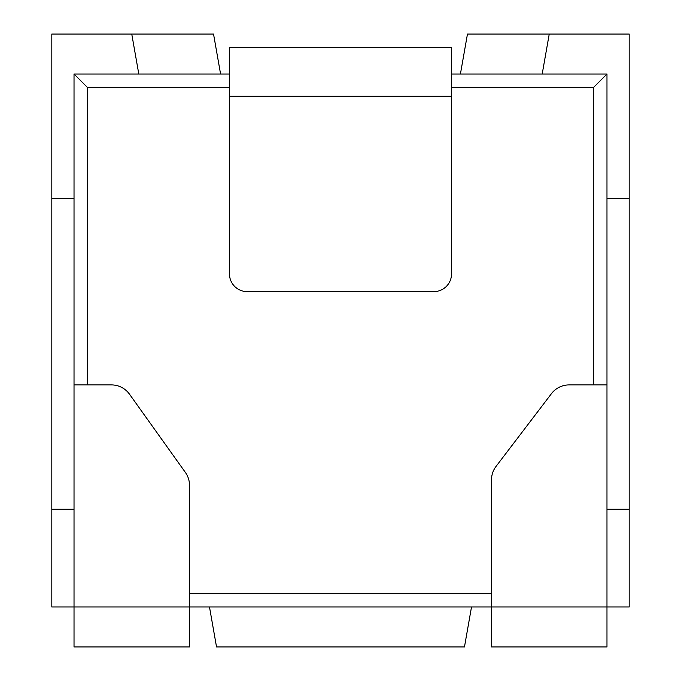<?xml version="1.0" encoding="UTF-8"?>
<svg xmlns="http://www.w3.org/2000/svg" width="681" height="681" viewBox="0 0 681 681"><rect width="100%" height="100%" fill="white"/><g stroke="black" fill="none" stroke-linecap="round" stroke-linejoin="round"><path stroke-width="1.02" d="M471.516 606.975L464.468 646.95L216.532 646.95L209.484 606.975M74.025 198.375L51.816 198.375L51.816 606.975L74.025 606.975L74.025 646.95L189.497 646.95L189.497 606.975L491.503 606.975L491.503 479.85A22.209 22.209 0 0 1 496.049 466.391L551.457 393.661A22.209 22.209 0 0 1 569.12 384.91L606.975 384.91L606.975 74.025L451.529 74.025M606.975 384.91L606.975 606.975L491.503 606.975L491.503 646.95L606.975 646.95L606.975 606.975L629.184 606.975L629.184 198.375L606.975 198.375M460.416 74.025L467.464 34.05L629.184 34.05L629.184 198.375M51.816 198.375L51.816 34.05L213.536 34.05L220.584 74.025M606.975 74.025L593.653 87.347L451.529 87.347M229.471 87.347L87.347 87.347L74.025 74.025L74.025 384.91L111.446 384.91A22.209 22.209 0 0 1 129.518 394.214L185.36 472.393A22.209 22.209 0 0 1 189.497 485.298L189.497 606.975L74.025 606.975L74.025 384.91M229.471 74.025L74.025 74.025M51.816 509.269L74.025 509.269M491.503 593.653L189.497 593.653M87.347 384.91L87.347 87.347M593.653 384.91L593.653 87.347M138.805 74.025L131.756 34.05M606.975 509.269L629.184 509.269M549.244 34.05L542.195 74.025M229.471 47.372L229.471 273.881A17.766 17.766 0 0 0 247.229 291.647L433.771 291.647A17.766 17.766 0 0 0 451.529 273.881L451.529 47.372L229.471 47.372M229.471 96.225L451.529 96.225"/></g></svg>
